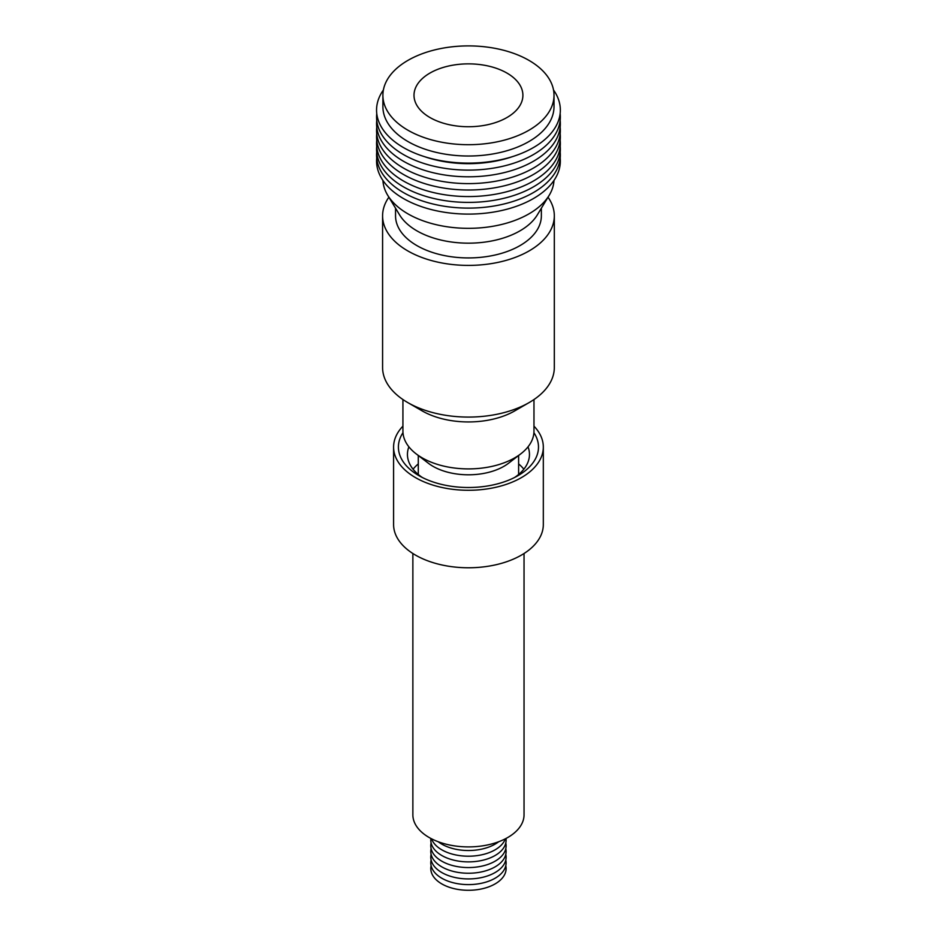 <?xml version="1.0" encoding="UTF-8"?>
<svg xmlns="http://www.w3.org/2000/svg" width="937" height="937" viewBox="0 0 937 937"><rect width="100%" height="100%" fill="white"/><g stroke="black" fill="none" stroke-linecap="round" stroke-linejoin="round"><path stroke-width="1.41" d="M498.695 841.731A37.656 21.738 180 0 1 438.211 841.731M505.348 838.814A37.656 21.738 180 0 1 468.453 856.207A37.656 21.738 180 0 1 431.559 838.814M506.003 838.474A37.656 21.738 180 0 1 472.014 861.782A37.656 21.738 180 0 1 431.032 842.586A37.656 21.738 180 0 1 430.903 838.474M505.793 842.984A37.656 21.738 180 0 1 505.875 843.382A37.656 21.738 180 0 1 472.681 867.428A37.656 21.738 180 0 1 431.032 848.266A37.656 21.738 180 0 1 431.114 842.984M505.793 848.664A37.656 21.738 180 0 1 505.875 849.063A37.656 21.738 180 0 1 472.681 873.108A37.656 21.738 180 0 1 431.032 853.947A37.656 21.738 180 0 1 431.114 848.664M505.793 854.345A37.656 21.738 180 0 1 505.875 854.743A37.656 21.738 180 0 1 472.681 878.789A37.656 21.738 180 0 1 431.032 859.627A37.656 21.738 180 0 1 431.114 854.345M505.793 860.025A37.656 21.738 180 0 1 505.875 860.424A37.656 21.738 180 0 1 472.681 884.469A37.656 21.738 180 0 1 431.032 865.308A37.656 21.738 180 0 1 431.114 860.025M505.793 865.706A37.656 21.738 180 0 1 505.875 866.104A37.656 21.738 180 0 1 472.681 890.15A37.656 21.738 180 0 1 431.032 870.988A37.656 21.738 180 0 1 431.114 865.706M402.922 399.549L402.922 431.067A65.531 37.831 0 0 0 411.811 450.088A65.531 37.831 0 0 0 416.087 453.813L428.361 463.241A50.165 28.965 0 0 0 508.545 463.241L520.82 453.813A65.531 37.831 0 0 0 533.973 431.067L533.973 399.549M416.087 453.813A65.531 37.831 0 0 0 520.82 453.813M382.589 215.838L382.589 367.515A85.864 49.567 0 0 0 394.231 392.427A85.864 49.567 0 0 0 407.736 402.559L422.118 410.863A65.531 37.831 0 0 0 514.788 410.863L529.171 402.559A85.864 49.567 0 0 0 554.317 367.515L554.317 215.838A85.864 49.567 180 0 1 501.307 261.634A85.864 49.567 180 0 1 407.736 250.882A85.864 49.567 180 0 1 382.589 215.838A85.864 49.567 180 0 1 388.878 197.203M407.736 402.559L407.736 402.559A85.864 49.567 0 0 0 529.171 402.559M533.973 426.159A74.866 43.219 180 0 1 543.319 447.054A74.866 43.219 180 0 1 497.102 486.994A74.866 43.219 180 0 1 415.513 477.624A74.866 43.219 180 0 1 393.587 447.054A74.866 43.219 180 0 1 402.922 426.159M543.319 447.054L543.319 524.544A74.866 43.219 180 0 1 497.102 564.484A74.866 43.219 180 0 1 415.513 555.114A74.866 43.219 180 0 1 393.587 524.544L393.587 447.054M524.041 553.498L524.041 814.803A55.588 32.092 180 0 1 489.723 844.46A55.588 32.092 180 0 1 429.146 837.502A55.588 32.092 180 0 1 412.866 814.803L412.866 553.498M413.065 469.203A61.01 35.219 180 0 1 418.289 463.909M422.341 477.495A61.01 35.219 180 0 1 407.443 454.433A61.01 35.219 180 0 1 408.883 446.832M533.914 432.683A70.041 40.443 180 0 1 517.985 475.656A70.041 40.443 180 0 1 418.921 475.656L418.921 475.656A70.041 40.443 180 0 1 402.98 432.683M553.978 180.454A85.56 49.403 180 0 1 549.223 195.236L537.276 214.96A72.91 42.095 180 0 1 416.895 230.842A72.91 42.095 180 0 1 399.63 214.96L387.684 195.236A85.56 49.403 180 0 1 382.928 180.454M541.363 208.213L541.363 215.838A72.91 42.095 180 0 1 496.352 254.723A72.91 42.095 180 0 1 416.895 245.599A72.91 42.095 180 0 1 395.543 215.838L395.543 208.213M549.223 195.236A85.56 49.403 180 0 1 407.946 213.859A85.56 49.403 180 0 1 387.684 195.236M560.197 158.048A91.896 53.058 180 0 1 506.003 209.466A91.896 53.058 180 0 1 403.472 198.562A91.896 53.058 180 0 1 376.709 158.048M560.209 152.204A91.896 53.058 180 0 1 505.886 203.505A91.896 53.058 180 0 1 403.472 192.577A91.896 53.058 180 0 1 376.697 152.204M560.209 146.43A91.896 53.058 180 0 1 505.945 197.789A91.896 53.058 180 0 1 403.472 186.861A91.896 53.058 180 0 1 376.697 146.43M560.174 140.234A91.896 53.058 180 0 1 506.214 191.874A91.896 53.058 180 0 1 403.472 181.017A91.896 53.058 180 0 1 376.733 140.234M560.174 133.757A91.896 53.058 180 0 1 506.167 185.339A91.896 53.058 180 0 1 403.472 174.481A91.896 53.058 180 0 1 376.733 133.757M560.15 127.151A91.896 53.058 180 0 1 506.331 178.897A91.896 53.058 180 0 1 403.472 168.074A91.896 53.058 180 0 1 376.756 127.151M560.162 120.404A91.896 53.058 180 0 1 506.273 172.092A91.896 53.058 180 0 1 403.472 161.258A91.896 53.058 180 0 1 376.744 120.404M560.139 113.553A91.896 53.058 180 0 1 506.402 165.38A91.896 53.058 180 0 1 403.472 154.57A91.896 53.058 180 0 1 376.768 113.553M553.521 89.999A91.896 53.058 180 0 1 514.272 156.046L511.11 157.088A85.56 49.403 180 0 1 425.796 157.088L422.634 156.046A91.896 53.058 180 0 1 403.472 147.577A91.896 53.058 180 0 1 383.385 89.999M514.272 156.046A91.896 53.058 180 0 1 422.634 156.046M554.013 95.293L554.013 106.619A85.56 49.403 180 0 1 501.19 152.251A85.56 49.403 180 0 1 407.946 141.546A85.56 49.403 180 0 1 382.893 106.619L382.893 95.293A85.56 49.403 180 0 1 435.705 49.661A85.56 49.403 180 0 1 528.948 60.366A85.56 49.403 180 0 1 554.013 95.293A85.56 49.403 180 0 1 501.19 140.937A85.56 49.403 180 0 1 407.946 130.231A85.56 49.403 180 0 1 382.893 95.293M429.954 117.523A54.451 31.436 180 0 1 414.072 96.851A54.451 31.436 180 0 1 446.375 66.562A54.451 31.436 180 0 1 506.952 73.074A54.451 31.436 180 0 1 522.834 96.851A54.451 31.436 180 0 1 488.036 124.633A54.451 31.436 180 0 1 429.954 117.523M548.028 197.203A85.864 49.567 180 0 1 554.317 215.838M518.618 463.909A61.01 35.219 180 0 1 523.842 469.203M528.023 446.832A61.01 35.219 180 0 1 529.464 454.433A61.01 35.219 180 0 1 514.565 477.495M518.618 474.485L518.618 455.499M418.289 474.485L418.289 455.499"/></g></svg>

